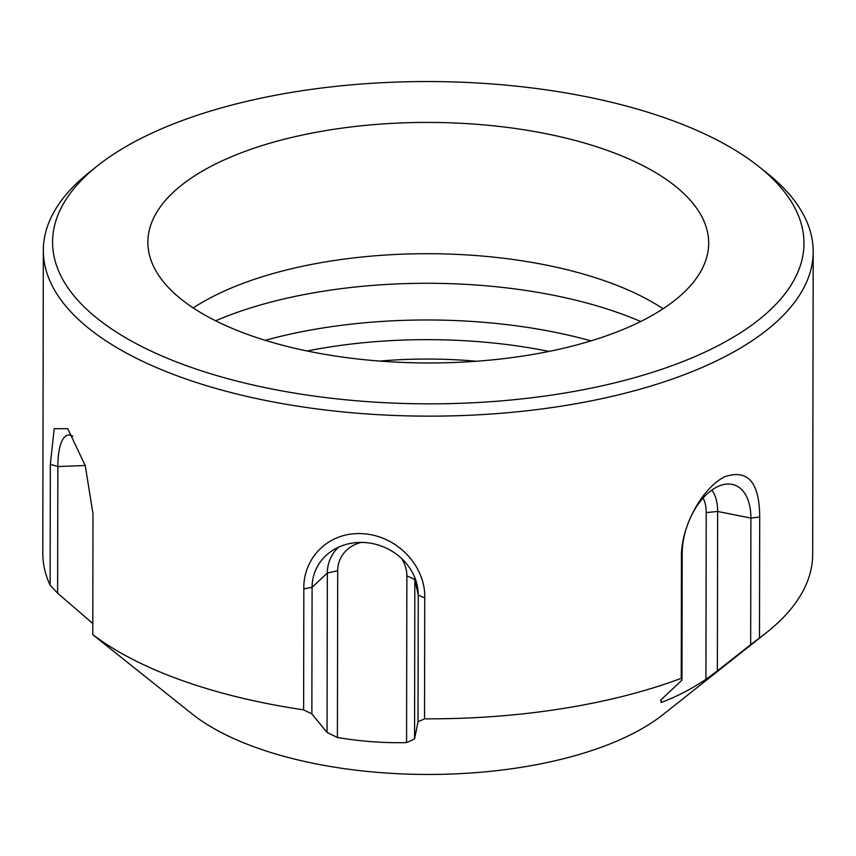 <?xml version="1.0" encoding="UTF-8"?>
<svg xmlns="http://www.w3.org/2000/svg" width="856" height="856" viewBox="0 0 856 856"><rect width="100%" height="100%" fill="white"/><g stroke="black" fill="none" stroke-linecap="round" stroke-linejoin="round"><path stroke-width="1.28" d="M640.684 321.524A300.007 128.689 0.1 0 0 619.391 313.146A300.007 128.689 0.1 0 0 215.605 320.775M414.786 577.543A44.373 39.526 21.6 0 1 414.839 579.533L414.561 738.921A1192.301 733.175 68.4 0 1 406.568 742.612C383.509 743.115 360.462 741.403 337.403 737.476A1192.301 951.861 -50.9 0 1 327.056 732.426L327.334 573.028A44.373 39.526 21.6 0 1 338.388 547.262M406.568 742.612L406.868 575.842A35.075 31.244 21.6 0 0 401.421 558.326M406.868 575.842L414.839 579.533L418.252 595.155A53.842 47.957 -158.4 0 0 417.043 584.691A53.842 47.957 -158.4 0 0 331.839 550.922A53.842 47.957 -158.4 0 0 312.087 587.27L327.334 573.028L337.703 570.695A35.075 31.244 21.6 0 1 361.286 542.415M337.703 570.695L337.403 737.476M711.85 490.092A44.373 25.552 -70.4 0 1 717.649 511.471L717.371 670.858A1192.301 1049.863 -28 0 1 705.933 679.343C691.006 689.262 676.09 696.966 661.174 702.455A1192.301 39.472 -89 0 1 660.746 700.09A63988.664 33484.323 -106.9 0 0 681.975 680.135A1307.979 94.759 -87.9 0 1 681.237 678.337L681.451 557.427L682.189 553.522L681.975 680.135M705.933 679.343L706.221 512.573A35.075 20.202 -70.4 0 0 703.129 498.031M661.174 699.684L661.174 702.455M379.711 361.082A240.012 102.945 -179.9 0 1 476.428 361.253M92.801 623.521A63988.664 57546.687 -12.3 0 1 57.62 593.176A1307.979 972.577 58.2 0 1 50.119 585.237L50.333 464.327L54.206 428.695L67.752 428.706L85.258 465.643L92.994 513.707L92.78 634.617A1307.979 297.835 96.5 0 0 95.08 636.532A63988.664 47117.011 121.2 0 0 105.01 644.45L191.862 713.744A267.703 114.822 0.1 0 0 427.347 774.455A267.703 114.822 0.1 0 0 663.058 714.567L766.366 632.723A384.933 165.112 0.1 0 0 812.676 554.399L813.2 251.707A384.933 165.112 -179.9 0 1 591.903 400.715A384.933 165.112 -179.9 0 1 182.67 377.828A384.933 165.112 -179.9 0 1 43.324 250.359A384.933 165.112 -179.9 0 1 89.634 172.045L97.766 165.593A375.709 161.153 -179.9 0 1 428.556 81.545A375.709 161.153 -179.9 0 1 759.058 166.749A375.709 161.153 -179.9 0 1 666.407 367.684A375.709 161.153 -179.9 0 1 188.577 366.443A375.709 161.153 -179.9 0 1 97.766 165.593M424.747 597.916L424.533 718.837A1307.979 841.288 66.6 0 1 418.028 721.769L418.252 595.155L424.747 597.916C425.7 567.207 398.682 536.337 363.747 533.78C328.8 530.88 302.971 558.026 303.837 588.939L303.623 709.849A1307.979 1067.336 -47.8 0 0 311.862 713.883A63988.664 24062.374 -78.8 0 0 327.056 732.426M303.837 588.939L312.087 587.27L311.862 713.883M418.028 721.769A63988.664 5439.762 87.8 0 1 414.561 738.921M706.221 512.573L717.649 511.471L750.894 518.062A53.842 30.998 109.6 0 0 728.798 484.025A53.842 30.998 109.6 0 0 682.189 553.522M759.7 517.035L759.486 637.945A1307.979 1139.122 -32.6 0 1 750.669 644.664L750.894 518.062L759.7 517.035C759.507 482.249 747.802 468.831 724.583 476.792C701.952 488.155 680.745 526.943 681.451 557.427M750.669 644.664A63988.664 52556.774 47 0 1 717.371 670.858M72.824 436.196A53.842 16.949 -99 0 0 69.711 435.03A53.842 16.949 -99 0 0 57.844 466.563L57.62 593.176M43.324 250.359L42.8 553.062A384.933 165.112 0.1 0 0 50.119 585.237M92.78 634.617A384.933 165.112 0.1 0 0 303.623 709.849M424.533 718.837A384.933 165.112 0.1 0 0 681.237 678.337M759.486 637.945A384.933 165.112 0.1 0 0 766.366 632.723M759.058 166.749L767.169 173.222A384.933 165.112 -179.9 0 1 813.2 251.707M607.172 150.335A280.404 120.279 -179.9 0 1 708.682 243.179A280.404 120.279 -179.9 0 1 428.064 362.965A280.404 120.279 -179.9 0 1 147.874 242.205A280.404 120.279 -179.9 0 1 309.08 133.654A280.404 120.279 -179.9 0 1 607.172 150.335M663.122 308.749A280.404 120.279 0.1 0 0 606.947 281.624A280.404 120.279 0.1 0 0 193.21 307.935M590.993 340.881A300.007 128.689 0.1 0 0 265.221 340.314M549.06 351.409A285.241 122.355 0.1 0 0 307.122 350.992M50.333 464.327L57.844 466.563L85.215 465.504"/></g></svg>
